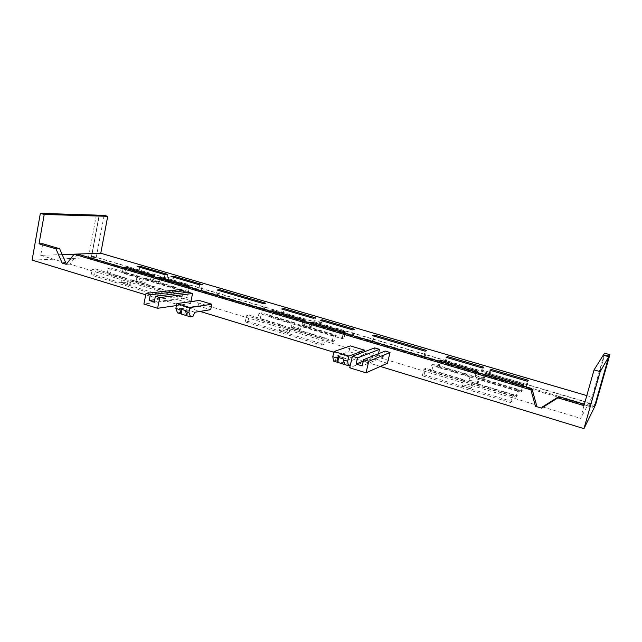<?xml version="1.0" encoding="UTF-8"?>
<svg xmlns="http://www.w3.org/2000/svg" width="642" height="642" viewBox="0 0 642 642"><rect width="100%" height="100%" fill="white"/><g stroke="black" fill="none" stroke-linecap="round" stroke-linejoin="round"><path stroke-width="0.48" stroke-dasharray="3.21 2.41" d="M177.529 312.871L179.993 312.477L181.991 308.296L198.089 305.865L199.221 300.44M145.734 294.806L200.087 311.402M333.824 352.249L380.313 366.446M183.163 292.896L182.48 296.227L187.295 297.671L154.257 302.013M190.875 301.612L190.473 303.554L177.433 299.597L179.471 289.598M188.403 292.27L187.295 297.671M333.551 361.077L335.357 360.411L337.219 355.869L351.92 360.371L363.276 355.957L349.015 351.631L350.372 345.91M363.276 355.957L364.271 351.816M387.415 363.276L372.071 358.629L349.681 367.77M378.443 353.734L378.098 355.138L383.764 356.84L385.176 351.038M374.671 347.9L372.071 358.629M198.089 305.865L210.664 309.677M62.194 254.593L40.727 255.339L42.781 243.751M96.356 215.094L88.411 257.755L32.1 260.106M588.762 406.145L589.661 402.983L526.544 384.341L526.44 386.693L593.946 406.691L590.841 403.337L589.661 402.983L588.738 406.193L594.171 407.742M588.738 406.193L88.411 257.755M124.909 272.649L121.803 272.874L185.642 291.958L188.475 291.62L124.909 272.649L125.776 268.195M110.143 273.709L106.861 273.941L172.024 293.579L175.017 293.217L110.143 273.709L111.218 268.051L107.944 268.26L136.971 276.927L140.125 276.67L111.218 268.051M94.567 274.816L91.1 275.065L157.635 295.296L160.805 294.919L94.567 274.816L95.658 269.014L125.15 277.882L121.828 278.147L92.191 269.223L95.658 269.014M517.059 396.114L515.951 397.221L430.212 371.381L431.849 370.482L517.059 396.114L518.824 389.582L517.733 390.649L478.21 378.844L479.55 377.873L518.824 389.582M344.048 338.037L341.985 338.679L269.359 316.979L271.799 316.482L344.048 338.037L345.46 332.066M323.801 344.369L321.473 345.099L245.22 321.915L247.948 321.361L323.801 344.369L325.269 338.045L322.95 338.735L287.833 328.158L290.336 327.548L325.269 338.045M511.778 401.411L510.599 402.59L422.332 375.763L424.065 374.792L511.778 401.411L513.6 394.67L512.428 395.809L471.718 383.547L473.146 382.512L513.6 394.67M334.217 341.111L260.211 318.849L257.635 319.379L332.026 341.793L334.217 341.111L335.662 334.972L333.479 335.614L299.228 325.39L301.596 324.812L335.662 334.972M522.018 391.138L520.975 392.182L437.627 367.272L439.168 366.413L522.018 391.138L523.736 384.799M583.947 405.6L580.665 418.383L591.996 397.125L604.499 353.18M542.522 406.868L580.665 418.383M586.78 395.6L591.996 397.125M77.754 254.12L69.882 264.143L536.511 405.054M69.882 264.143L66.254 264.327M40.727 255.339L65.813 262.915M280.482 325.943L246.56 315.728L249.289 315.206L283.034 325.35L280.482 325.943L279.43 330.646L286.765 332.869L287.833 328.158M146.368 278.532L143.246 278.797L173.204 287.744L176.197 287.423L146.368 278.532L145.517 282.833L142.396 283.122L143.246 278.797M258.951 313.36L261.527 312.871L294.469 322.685L292.07 323.247L258.951 313.36L257.635 319.379M463.211 380.987L423.993 369.166L425.718 368.251L464.696 379.968L463.211 380.987L461.911 385.994L470.401 388.57L471.718 383.547M469.952 376.381L431.833 364.993L433.454 364.126L471.348 375.426L469.952 376.381L468.684 381.236L476.934 383.715L478.21 378.844M131.53 279.8L128.231 280.081L158.839 289.301L161.993 288.956L131.53 279.8L130.671 284.213L127.365 284.526L128.231 280.081M104.116 215.335L96.22 257.434L595.551 404.917M96.22 257.434L91.228 257.787L138.223 271.702L138.937 271.654L139.795 267.281M526.44 386.693L138.937 271.654M593.946 406.691L594.46 406.715M99.029 215.832L91.228 257.643M91.87 258.83L92.504 256.174L91.718 255.941L99.197 215.881M91.718 255.941L91.228 257.787M527.379 381.244L526.544 384.341L489.244 373.331L490.44 372.448L482.68 370.161L481.444 371.028L92.504 256.174L92.015 258.822M482.246 367.97L481.444 371.028L489.244 373.331L490.047 370.265M138.223 271.702L136.505 269.167L137.035 266.462M167.763 274.439L167.217 277.151L164.376 277.4L164.93 274.664M167.217 277.151L173.212 278.917L170.395 279.174L170.949 276.437M173.212 278.917L173.557 277.208M201.227 290.096L202.374 284.599M199.686 284.887L199.116 287.656L200.577 290.176M217.959 295.32L216.571 292.808L217.157 290.023M218.593 295.24L219.54 290.73M263.862 308.922L262.666 306.419L263.292 303.594M264.448 308.81L265.684 303.185M282.199 314.347L281.092 311.86L281.726 309.011M282.761 314.235L283.796 309.621M320.149 320.31L319.483 323.199L321.602 322.669L314.813 320.671L312.662 321.185L313.32 318.304M314.813 320.671L315.471 317.798M321.602 322.669L322.019 320.856M353.333 335.132L354.713 329.322M352.859 335.276L352.073 332.821L352.763 329.9M372.593 341.127L371.903 338.679L372.609 335.734M373.042 340.966L374.19 336.199M424.811 356.591L424.378 354.175L425.132 351.182M425.197 356.406L426.697 350.452M445.717 362.786L445.387 360.379L446.158 357.361M446.07 362.586L447.322 357.706M482.68 370.161L483.482 367.128M490.44 372.448L490.945 370.53M526.681 386.46L528.35 380.305M590.841 403.337L604.459 355.499M127.365 284.526L120.969 282.584L121.828 278.147M91.1 275.065L92.191 269.223M157.635 295.296L158.839 289.301M120.969 282.584L124.299 282.287L125.15 277.882M124.299 282.287L130.671 284.213M160.805 294.919L161.993 288.956M245.22 321.915L246.56 315.728M321.473 345.099L322.95 338.735M279.43 330.646L281.982 330.02L283.034 325.35M286.765 332.869L289.277 332.235L281.982 330.02M289.277 332.235L290.336 327.548M247.948 321.361L249.289 315.206M159.585 281.525L156.624 281.798L150.485 279.968L153.478 279.703L159.585 281.525L160.211 278.403M188.475 291.62L189.631 285.971M153.478 279.703L154.305 275.522M156.624 281.798L157.467 277.585M150.485 279.968L151.319 275.763M121.803 272.874L122.871 267.337M185.642 291.958L186.806 286.284M175.017 293.217L176.197 287.423M142.396 283.122L136.128 281.236L139.282 280.963L140.125 276.67M139.282 280.963L145.517 282.833M172.024 293.579L173.204 287.744M136.128 281.236L136.971 276.927M106.861 273.941L107.944 268.26M260.211 318.849L261.527 312.871M299.228 325.39L298.193 329.972L291.035 327.813L292.07 323.247M332.026 341.793L333.479 335.614M291.035 327.813L293.442 327.227L294.469 322.685M298.193 329.972L300.56 329.362L293.442 327.227M300.56 329.362L301.596 324.812M304.252 324.595L301.981 325.149L308.962 327.227L311.201 326.658L304.252 324.595L305.263 320.173M311.201 326.658L311.964 323.359M271.799 316.482L272.842 311.771M301.981 325.149L302.992 320.703M269.359 316.979L270.659 311.121M341.985 338.679L343.398 332.676M308.962 327.227L309.982 322.774M422.332 375.763L423.993 369.166M510.599 402.59L512.428 395.809M470.401 388.57L471.838 387.495L473.146 382.512M471.838 387.495L463.404 384.943L464.696 379.968M424.065 374.792L425.718 368.251M463.404 384.943L461.911 385.994M476.364 375.835L475.048 376.758L483.065 379.149L484.333 378.21L476.364 375.835L477.592 371.148M475.048 376.758L476.284 372.047M484.333 378.21L485.256 374.703M439.168 366.413L440.436 361.43M483.065 379.149L484.309 374.422M437.627 367.272L439.208 361.061M520.975 392.182L522.708 385.802M430.212 371.381L431.833 364.993M515.951 397.221L517.733 390.649M476.934 383.715L478.282 382.704L479.55 377.873M478.282 382.704L470.088 380.249L471.348 375.426M431.849 370.482L433.454 364.126M470.088 380.249L468.684 381.236M182.48 296.227L154.706 299.758M190.473 303.554L176.438 305.576M177.433 299.597L143.904 304.043M351.92 360.371L350.765 363.244M337.219 355.869L349.015 351.631M338.759 357.578L339.048 356.374L337.106 357.072M335.357 360.411L350.075 364.953M344.208 364.375L345.629 358.388L339.048 356.374M343.719 359.103L345.629 358.388M378.098 355.138L363.252 361.149M383.764 356.84L362.104 365.9M192.913 316.466L179.993 312.477M182.039 309.484L182.28 308.337L188.05 310.11L185.426 310.519M179.632 308.738L182.28 308.337M186.886 315.76L188.05 310.11M194.895 312.253L181.991 308.296"/><path stroke-width="0.96" d="M211.812 304.228L189.904 307.566L188.892 312.445L190.497 316.875L192.913 316.466L194.895 312.253L210.664 309.677L211.812 304.228L199.221 300.44L176.847 303.578L175.86 308.441L177.529 312.871L181.116 313.978L179.632 308.738L185.426 310.519L186.886 315.76L181.116 313.978L182.039 309.484M44.218 214.46L107.72 216.322L104.116 215.335L99.157 215.182L99.197 215.881L96.356 215.094L40.334 213.369L44.218 214.46L39.026 243.816L55.974 248.847L62.162 263.092L66.254 264.327L74.151 254.24L530.886 389.846L535.476 406.298L541.527 408.127L557.874 397.855L583.947 405.6L594.067 369.888L600.19 371.622L583.963 428.631L380.313 366.446M40.334 213.369L32.1 260.106L145.734 294.806M200.087 311.402L333.824 352.249M183.163 292.896L183.588 290.826L179.471 289.598L146.015 293.386L143.904 304.043L157.619 308.288L159.77 297.575L155.412 296.243L154.257 302.013L149.201 300.456L150.34 294.702L146.015 293.386M155.412 296.243L188.403 292.27L192.552 293.506L190.875 301.612M364.271 351.816L364.656 350.203L350.372 345.91L334 351.519L348.895 356.069L347.667 361.237L348.333 365.651L350.075 364.953L350.765 363.244M366.004 372.825L387.415 363.276L390.055 352.498L368.797 361.269L366.004 372.825L349.681 367.77L352.426 356.278L357.57 357.843L356.085 364.054L362.104 365.9L363.605 359.68L368.797 361.269M363.605 359.68L385.176 351.038L390.055 352.498M352.426 356.278L374.671 347.9L379.51 349.344L378.443 353.734M62.194 254.593L100.77 253.245L107.72 216.322M39.026 243.816L42.781 243.751L59.65 248.751L55.974 248.847M600.19 371.622L608.744 356.679L594.171 407.742L583.963 428.631M594.067 369.888L604.499 353.18L609.9 354.665L609.162 355.957L604.459 355.499L608.744 356.679M557.874 397.855L558.757 396.66L584.332 404.243M558.757 396.66L542.522 406.868L541.527 408.127M100.77 253.245L586.78 395.6M530.886 389.846L531.953 388.715L536.511 405.054L535.476 406.298M59.65 248.751L65.813 262.915L62.162 263.092M217.157 290.023L219.757 289.702L265.684 303.185L263.292 303.594L217.157 290.023M199.686 284.887L202.374 284.599L173.757 276.196L170.949 276.437L199.686 284.887M167.763 274.439L139.988 266.286L137.035 266.462L164.93 274.664L167.763 274.439M189.631 285.971L160.428 277.336L157.467 277.585L186.806 286.284L189.631 285.971M154.305 275.522L125.976 267.144L122.871 267.337L151.319 275.763L154.305 275.522M281.726 309.011L284.029 308.569L315.471 317.798L313.32 318.304L281.726 309.011M305.263 320.173L273.091 310.664L270.659 311.121L302.992 320.703L305.263 320.173M425.132 351.182L372.609 335.734L374.455 335.116L426.697 350.452L425.132 351.182M447.602 356.591L483.482 367.128L482.246 367.97L446.158 357.361L447.602 356.591L447.322 357.706M527.379 381.244L528.35 380.305L491.242 369.407L490.047 370.265L527.379 381.244M477.592 371.148L476.284 372.047L439.208 361.061L440.741 360.25L477.592 371.148M522.708 385.802L523.736 384.799L485.577 373.508L484.309 374.422L522.708 385.802M320.149 320.31L352.763 329.9L354.713 329.322L322.26 319.796L320.149 320.31M312.221 322.236L309.982 322.774L343.398 332.676L345.46 332.066L312.221 322.236L311.964 323.359M594.46 406.715L595.551 404.917L609.9 354.665M99.157 215.182L99.029 215.832M139.795 267.281L139.988 266.286M173.557 277.208L173.757 276.196M219.54 290.73L219.757 289.702M283.796 309.621L284.029 308.569M322.019 320.856L322.26 319.796M374.19 336.199L374.455 335.116M490.945 370.53L491.242 369.407M609.162 355.957L594.669 406.723M74.151 254.24L77.754 254.12L531.953 388.715M160.211 278.403L160.428 277.336M125.776 268.195L125.976 267.144M272.842 311.771L273.091 310.664M485.256 374.703L485.577 373.508M440.436 361.43L440.741 360.25M154.706 299.758L149.201 300.456M192.552 293.506L159.77 297.575M176.438 305.576L157.619 308.288M183.588 290.826L150.34 294.702M364.656 350.203L348.895 356.069M334 351.519L332.789 356.671L333.551 361.077L337.636 362.345L337.106 357.072L343.719 359.103L343.518 359.961L347.667 361.237M332.789 356.671L336.906 357.931M343.518 359.961L344.208 364.375L337.636 362.345L338.759 357.578M344.208 364.375L348.333 365.651M379.51 349.344L357.57 357.843M363.252 361.149L356.085 364.054M189.904 307.566L176.847 303.578M188.892 312.445L185.257 311.33M179.463 309.548L175.86 308.441M190.497 316.875L186.886 315.76"/></g></svg>
